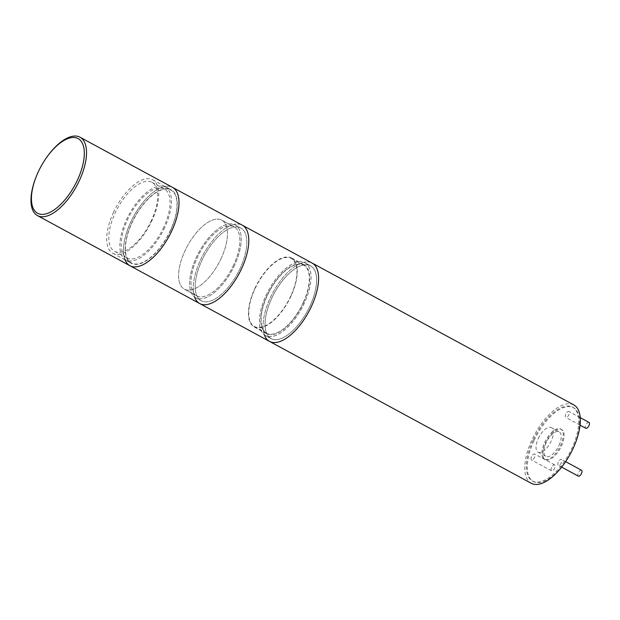 <?xml version="1.0" encoding="UTF-8"?>
<svg xmlns="http://www.w3.org/2000/svg" width="620" height="620" viewBox="0 0 620 620"><rect width="100%" height="100%" fill="white"/><g stroke="black" fill="none" stroke-linecap="round" stroke-linejoin="round"><path stroke-width="0.46" stroke-dasharray="3.1 2.33" d="M264.407 334.901A44.593 20.313 118.5 0 1 270.173 298.088A44.593 20.313 118.5 0 1 312.069 263.019A44.593 20.313 -61.5 0 0 270.173 298.088A44.593 20.313 -61.5 0 0 269.56 341.426M573.802 404.914A44.593 20.313 -61.5 0 0 531.906 439.983A44.593 20.313 -61.5 0 0 531.293 483.313M533.967 440.696A42.028 19.142 -61.5 0 0 533.386 481.531A42.028 19.142 -61.5 0 0 572.872 448.477A42.028 19.142 -61.5 0 0 573.454 407.642A42.028 19.142 -61.5 0 0 533.967 440.696M533.091 440.216A42.028 19.142 -61.5 0 0 532.518 481.058A42.028 19.142 -61.5 0 0 572.004 448.004A42.028 19.142 -61.5 0 0 572.578 407.162A42.028 19.142 -61.5 0 0 533.091 440.216M304.374 303.025A41.362 18.84 118.5 0 1 265.523 335.552A41.362 18.84 118.5 0 1 266.089 295.36A41.362 18.84 118.5 0 1 304.939 262.834A41.362 18.84 118.5 0 1 304.374 303.025M309.961 306.055A41.362 18.84 118.5 0 1 271.103 338.582A41.362 18.84 118.5 0 1 271.669 298.39A41.362 18.84 118.5 0 1 310.527 265.864A41.362 18.84 118.5 0 1 309.961 306.055M544.6 442.525A17.166 7.82 118.5 0 1 560.728 429.017A17.166 7.82 118.5 0 1 560.495 445.703A17.166 7.82 118.5 0 1 544.368 459.203A17.166 7.82 118.5 0 1 544.6 442.525M561.364 446.175A17.166 7.82 -61.5 0 0 561.604 429.497A17.166 7.82 -61.5 0 0 545.476 442.998A17.166 7.82 -61.5 0 0 545.236 459.676A17.166 7.82 -61.5 0 0 561.364 446.175M551.567 467.534A3.348 1.527 -61.5 0 0 551.529 470.782A3.348 1.527 -61.5 0 0 554.668 468.154A3.348 1.527 -61.5 0 0 554.714 464.907A3.348 1.527 -61.5 0 0 551.567 467.534M531.503 456.653A3.348 1.527 -61.5 0 0 531.456 459.908A3.348 1.527 -61.5 0 0 534.603 457.273A3.348 1.527 -61.5 0 0 534.649 454.026A3.348 1.527 -61.5 0 0 531.503 456.653M581.529 470.27A3.348 1.527 -61.5 0 0 578.382 472.897A3.348 1.527 -61.5 0 0 578.336 476.152M558.318 462.024A3.348 1.527 -61.5 0 0 558.271 465.271A3.348 1.527 -61.5 0 0 561.418 462.644A3.348 1.527 -61.5 0 0 561.464 459.389A3.348 1.527 -61.5 0 0 558.318 462.024M589 422.398A3.348 1.527 -61.5 0 0 585.861 425.025A3.348 1.527 -61.5 0 0 585.815 428.281M565.789 414.152A3.348 1.527 -61.5 0 0 565.742 417.4A3.348 1.527 -61.5 0 0 568.889 414.772A3.348 1.527 -61.5 0 0 568.935 411.517A3.348 1.527 -61.5 0 0 565.789 414.152M290.749 296.065A38.68 17.623 118.5 0 1 254.409 326.484A38.68 17.623 118.5 0 1 254.936 288.897A38.68 17.623 118.5 0 1 291.276 258.47A38.68 17.623 118.5 0 1 290.749 296.065M303.141 302.777A38.68 17.623 118.5 0 1 266.794 333.204A38.68 17.623 118.5 0 1 267.321 295.608A38.68 17.623 118.5 0 1 303.668 265.19A38.68 17.623 118.5 0 1 303.141 302.777M559 445.4A13.934 6.347 -61.5 0 0 559.186 431.861A13.934 6.347 -61.5 0 0 546.096 442.82A13.934 6.347 -61.5 0 0 545.91 456.367A13.934 6.347 -61.5 0 0 559 445.4M538.245 438.565A13.934 6.347 118.5 0 1 551.335 427.606A13.934 6.347 118.5 0 1 551.149 441.146A13.934 6.347 118.5 0 1 538.052 452.104A13.934 6.347 118.5 0 1 538.245 438.565M194.61 297.065A44.593 20.313 118.5 0 1 200.376 260.253A44.593 20.313 118.5 0 1 242.273 225.184A44.593 20.313 -61.5 0 0 200.376 260.253A44.593 20.313 -61.5 0 0 199.764 303.583M266.058 295.36A41.416 18.864 118.5 0 1 304.97 262.787A41.416 18.864 118.5 0 1 304.404 303.033A41.416 18.864 118.5 0 1 265.492 335.606A41.416 18.864 118.5 0 1 266.058 295.36M309.985 306.055A41.416 18.864 -61.5 0 0 310.55 265.81A41.416 18.864 -61.5 0 0 271.645 298.383A41.416 18.864 -61.5 0 0 271.079 338.629A41.416 18.864 -61.5 0 0 309.985 306.055M234.608 265.19A41.416 18.864 118.5 0 1 195.695 297.763A41.416 18.864 118.5 0 1 196.261 257.517A41.416 18.864 118.5 0 1 235.174 224.952A41.416 18.864 118.5 0 1 234.608 265.19A41.416 18.864 118.5 0 1 195.695 297.763A41.416 18.864 118.5 0 1 196.261 257.517A41.416 18.864 118.5 0 1 235.174 224.952A41.416 18.864 118.5 0 1 234.608 265.19M240.188 268.22A41.416 18.864 118.5 0 1 201.283 300.793A41.416 18.864 118.5 0 1 201.849 260.547A41.416 18.864 118.5 0 1 240.754 227.974A41.416 18.864 118.5 0 1 240.188 268.22A41.416 18.864 -61.5 0 0 240.754 227.974A41.416 18.864 -61.5 0 0 201.849 260.547A41.416 18.864 -61.5 0 0 201.283 300.793A41.416 18.864 -61.5 0 0 240.188 268.22M254.681 288.842A39.238 17.879 118.5 0 1 291.547 257.982A39.238 17.879 118.5 0 1 291.005 296.112A39.238 17.879 118.5 0 1 254.138 326.972A39.238 17.879 118.5 0 1 254.681 288.842M303.397 302.831A39.238 17.879 -61.5 0 0 303.932 264.694A39.238 17.879 -61.5 0 0 267.065 295.562A39.238 17.879 -61.5 0 0 266.53 333.692A39.238 17.879 -61.5 0 0 303.397 302.831M221.216 258.276A39.238 17.879 118.5 0 1 184.342 289.137A39.238 17.879 118.5 0 1 184.884 251.007A39.238 17.879 118.5 0 1 221.751 220.147A39.238 17.879 118.5 0 1 221.216 258.276A39.238 17.879 118.5 0 1 184.342 289.137A39.238 17.879 118.5 0 1 184.884 251.007A39.238 17.879 118.5 0 1 221.751 220.147A39.238 17.879 118.5 0 1 221.216 258.276M233.601 264.988A39.238 17.879 118.5 0 1 196.734 295.856A39.238 17.879 118.5 0 1 197.268 257.719A39.238 17.879 118.5 0 1 234.135 226.858A39.238 17.879 118.5 0 1 233.601 264.988A39.238 17.879 -61.5 0 0 234.135 226.858A39.238 17.879 -61.5 0 0 197.268 257.719A39.238 17.879 -61.5 0 0 196.734 295.856A39.238 17.879 -61.5 0 0 233.601 264.988M125.085 259.927A44.593 20.313 118.5 0 1 130.58 222.417A44.593 20.313 118.5 0 1 172.476 187.341A44.593 20.313 -61.5 0 0 130.58 222.417A44.593 20.313 -61.5 0 0 129.975 265.748M164.811 227.354A41.416 18.864 118.5 0 1 125.899 259.927A41.416 18.864 118.5 0 1 126.472 219.681A41.416 18.864 118.5 0 1 165.377 187.108A41.416 18.864 118.5 0 1 164.811 227.354M170.399 230.384A41.416 18.864 118.5 0 1 131.487 262.958A41.416 18.864 118.5 0 1 132.052 222.712A41.416 18.864 118.5 0 1 170.965 190.139A41.416 18.864 118.5 0 1 170.399 230.384M151.419 220.441A39.238 17.879 118.5 0 1 114.553 251.302A39.238 17.879 118.5 0 1 115.088 213.164A39.238 17.879 118.5 0 1 151.954 182.303A39.238 17.879 118.5 0 1 151.419 220.441M163.804 227.153A39.238 17.879 118.5 0 1 126.937 258.013A39.238 17.879 118.5 0 1 127.472 219.883A39.238 17.879 118.5 0 1 164.339 189.023A39.238 17.879 118.5 0 1 163.804 227.153M36.41 176.165A44.593 20.313 118.5 0 1 38.107 172.283A44.593 20.313 118.5 0 1 46.353 157.829M170.577 230.415A41.803 19.042 -61.5 0 0 171.151 189.798A41.803 19.042 -61.5 0 0 131.874 222.673A41.803 19.042 -61.5 0 0 131.3 263.298A41.803 19.042 -61.5 0 0 170.577 230.415M113.375 212.644A41.803 19.042 118.5 0 1 152.652 179.769A41.803 19.042 118.5 0 1 152.078 220.394A41.803 19.042 118.5 0 1 112.801 253.27A41.803 19.042 118.5 0 1 113.375 212.644M533.386 481.531L532.518 481.058M265.523 335.552L271.103 338.582M561.604 429.497L560.728 429.017M551.529 470.782L531.456 459.908M561.673 467.116L558.271 465.271M580.033 425.142L565.742 417.4M254.409 326.484L266.794 333.204M551.335 427.606L559.186 431.861M573.454 407.642L572.578 407.162M304.939 262.834L310.527 265.864M545.236 459.676L544.368 459.203M554.714 464.907L534.649 454.026M565.649 461.66L561.464 459.389M580.204 417.632L568.935 411.517M291.276 258.47L303.668 265.19M538.052 452.104L545.91 456.367M310.55 265.81L304.97 262.787M195.695 297.763L201.283 300.793L195.695 297.763M303.932 264.694L291.547 257.982M184.342 289.137L196.734 295.856L184.342 289.137M271.079 338.629L265.492 335.606M235.174 224.952L240.754 227.974L235.174 224.952M266.53 333.692L254.138 326.972M221.751 220.147L234.135 226.858L221.751 220.147M125.899 259.927L131.487 262.958M114.553 251.302L126.937 258.013M165.377 187.108L170.965 190.139M151.954 182.303L164.339 189.023M152.652 179.769L171.151 189.798M112.801 253.27L131.3 263.298"/><path stroke-width="0.93" d="M125.085 259.927A44.593 20.313 118.5 0 0 129.975 265.748A44.593 20.313 -61.5 0 0 171.864 230.679A44.593 20.313 -61.5 0 0 172.476 187.341A44.593 20.313 118.5 0 1 171.864 230.679A44.593 20.313 118.5 0 1 129.975 265.748L199.764 303.583A44.593 20.313 -61.5 0 0 241.661 268.514A44.593 20.313 -61.5 0 0 242.273 225.184A44.593 20.313 118.5 0 1 241.661 268.514A44.593 20.313 118.5 0 1 199.764 303.583L269.56 341.426A44.593 20.313 -61.5 0 0 311.457 306.35A44.593 20.313 -61.5 0 0 312.069 263.019A44.593 20.313 118.5 0 1 311.457 306.35A44.593 20.313 118.5 0 1 269.56 341.426A44.593 20.313 118.5 0 1 264.407 334.901M269.56 341.426L531.293 483.313A44.593 20.313 -61.5 0 0 573.19 448.245A44.593 20.313 -61.5 0 0 573.802 404.914L79.996 137.206A44.593 20.313 118.5 0 1 79.391 180.544A44.593 20.313 118.5 0 1 37.495 215.613A44.593 20.313 118.5 0 1 36.41 176.165L36.603 175.7A42.47 19.352 118.5 0 1 38.207 172.004A42.47 19.352 118.5 0 1 46.066 158.24A42.47 19.352 118.5 0 1 78.91 139.089A42.47 19.352 118.5 0 1 77.531 179.87A42.47 19.352 118.5 0 1 41.16 214.342A42.47 19.352 118.5 0 1 36.603 175.7M561.673 467.116L578.336 476.152A3.348 1.527 -61.5 0 0 581.482 473.517A3.348 1.527 -61.5 0 0 581.529 470.27L565.649 461.66M580.033 425.142L585.815 428.281A3.348 1.527 -61.5 0 0 588.954 425.646A3.348 1.527 -61.5 0 0 589 422.398L580.204 417.632M199.764 303.583A44.593 20.313 118.5 0 1 194.61 297.065M46.066 158.24L46.353 157.829A44.593 20.313 118.5 0 1 79.996 137.206M129.975 265.748L37.495 215.613"/></g></svg>
